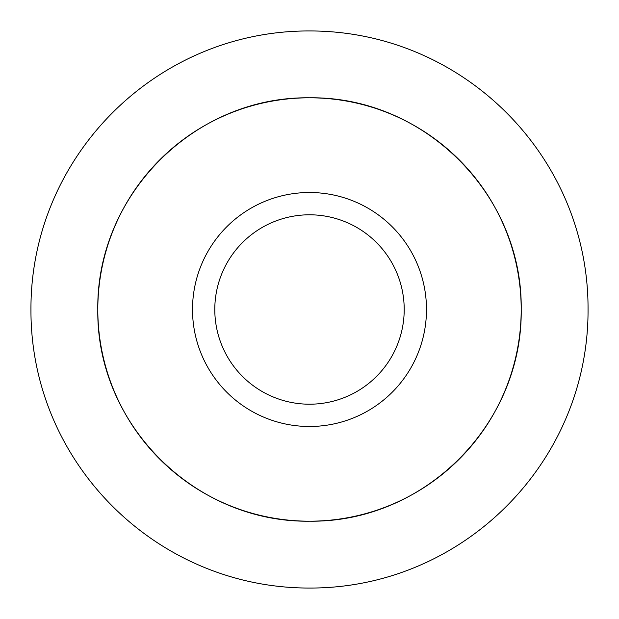 <?xml version="1.0" encoding="UTF-8"?>
<svg xmlns="http://www.w3.org/2000/svg" width="619" height="619" viewBox="0 0 619 619"><rect width="100%" height="100%" fill="white"/><g stroke="black" fill="none" stroke-linecap="round" stroke-linejoin="round"><path stroke-width="0.93" d="M309.5 97.802C424.448 96.231 522.715 194.877 521.198 309.152C522.931 424.185 424.541 522.544 309.879 521.198C194.722 522.869 96.332 424.433 97.802 309.802C96.162 194.962 194.258 96.278 309.5 97.802A211.698 211.698 0 0 1 492.832 415.349A211.698 211.698 0 0 1 126.168 415.349A211.698 211.698 0 0 1 309.5 97.802M309.5 30.95C462.904 30.764 588.429 156.421 588.05 308.982C588.917 461.789 463.391 588.05 310.351 588.05C156.615 588.684 30.524 462.896 30.95 309.957C30.169 157.079 155.826 30.509 309.5 30.95M309.5 192.509A116.991 116.991 0 0 1 410.815 367.996A116.991 116.991 0 0 1 208.185 367.996A116.991 116.991 0 0 1 309.5 192.509M309.5 214.793A94.707 94.707 0 0 0 227.483 356.853A94.707 94.707 0 0 0 391.518 356.853A94.707 94.707 0 0 0 309.5 214.793"/></g></svg>

